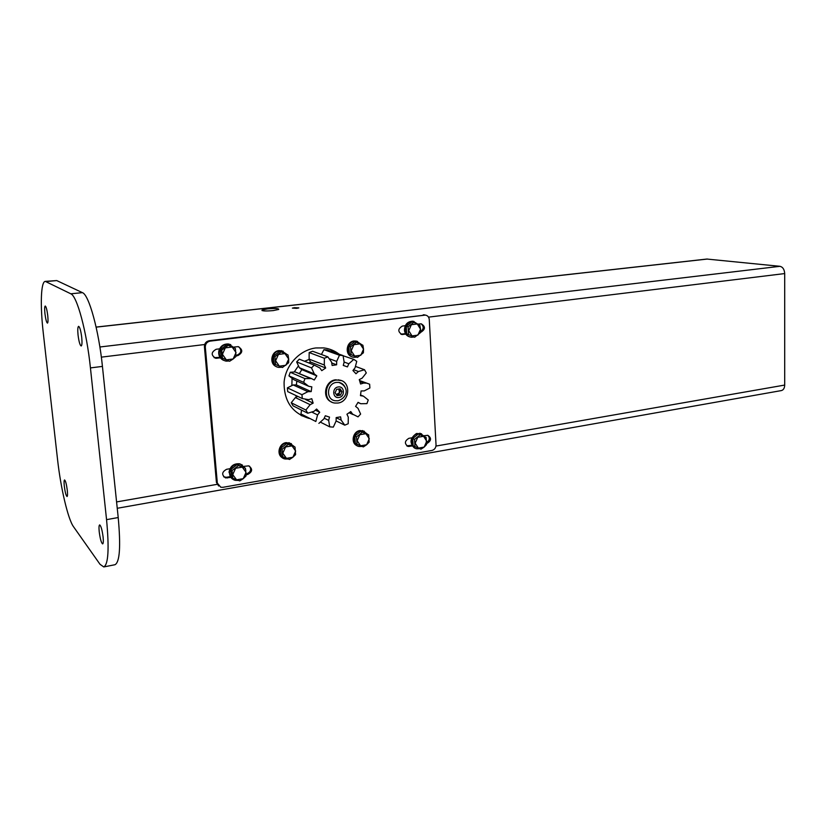 <?xml version="1.0" encoding="UTF-8"?>
<svg xmlns="http://www.w3.org/2000/svg" width="826" height="826" viewBox="0 0 826 826"><rect width="100%" height="100%" fill="white"/><g stroke="black" fill="none" stroke-linecap="round" stroke-linejoin="round"><path stroke-width="1.24" d="M267.624 308.872L262.018 310.029C261.697 311.051 265.414 311.237 273.169 310.597L278.723 309.44C279.023 308.418 275.326 308.232 267.624 308.872M294.469 307.675L292.373 308.108L296.74 308.335L298.836 307.892L294.469 307.675M96.115 327.075L706.88 259.054L779.981 266.313C782.831 267.015 784.401 269.431 784.7 273.571L784.7 385.071C784.566 388.189 783.451 390.027 781.355 390.584L117.251 508.279M47.732 315.47C46.989 309.75 46.153 306.591 45.223 306.012C44.573 306.477 44.48 309.038 44.945 313.673C45.688 319.373 46.524 322.522 47.454 323.121C48.094 322.667 48.187 320.116 47.732 315.47M67.278 490.169C66.452 484.077 65.543 480.67 64.552 479.947C64.005 480.309 63.932 482.436 64.325 486.328C65.14 492.389 66.049 495.786 67.051 496.529C67.598 496.178 67.67 494.062 67.278 490.169M103.095 536.941C102.135 529.776 100.978 525.759 99.647 524.902C98.955 525.305 98.821 527.638 99.234 531.892C100.183 539.027 101.33 543.033 102.672 543.911C103.364 543.518 103.498 541.195 103.095 536.941M81.722 337.359C80.865 330.689 79.823 327.013 78.594 326.332C77.737 326.869 77.551 329.75 78.047 334.984C78.893 341.623 79.946 345.289 81.175 345.98C82.032 345.464 82.208 342.594 81.722 337.359M90.437 367.911C86.74 331.732 77.004 295.842 70.799 293.798L45.296 281.377C40.804 281.48 40.092 305.455 43.303 333.177L57.541 459.411C60.659 487.722 68 519.203 73.504 526.699L100.018 564.303L103.777 566.935C108.351 564.499 109.28 548.732 106.554 519.647L90.437 367.911L102.434 366.403C98.831 330.369 88.898 294.665 82.424 292.652L56.736 280.572L45.296 281.377M103.777 566.935L114.969 564.726C119.77 562.248 120.854 546.523 118.211 517.541L102.434 366.403M301.025 415.457L308.129 417.904M339.135 354.168C334.633 350.72 329.533 348.634 323.844 347.911L315.852 347.952C299.714 349.935 285.59 365.03 284.092 382.17C283.886 401.219 292.259 413.32 309.223 418.462M217.331 483.107L220.79 487.237L222.948 487.309L431.915 450.459C434.559 449.705 435.932 447.868 436.035 444.956L429.262 319.497C428.952 316.957 427.651 315.491 425.359 315.098L210.145 341.117C206.965 341.83 205.354 343.833 205.313 347.106L217.331 483.107L216.422 482.384L218.632 485.987M236.081 355.841L237.826 355.614C242.937 352.63 243.05 349.646 238.167 346.662L234.047 347.044M219.582 348.84L216.195 349.264C211.022 352.227 210.888 355.232 215.792 358.277L220.356 357.854M246.138 474.733L247.759 474.454C252.549 471.708 252.859 468.848 248.698 465.864L243.949 466.349M229.917 468.724L226.603 469.292C221.76 472.007 221.42 474.888 225.581 477.924L230.661 477.418M420.393 332.248L420.94 332.186C425.473 329.306 425.576 326.518 421.229 323.802L418.09 324.102M405.308 325.702L402.365 326.063C397.771 328.934 397.667 331.742 402.045 334.509L405.793 334.117M426.681 443.469L427.094 443.397C431.399 440.702 431.647 438.007 427.816 435.302L424.213 435.715M411.771 437.832L408.891 438.317C404.544 441.001 404.286 443.717 408.127 446.463L412.246 445.968M420.475 331.629C423.852 329.13 424.058 326.518 421.095 323.792M400.837 334.158L405.483 333.642M236.112 355.283L236.866 355.19C241.357 353.156 241.987 350.358 238.776 346.786M214.089 357.658L219.995 357.348M425.214 315.067L209.236 340.725C206.056 341.427 204.456 343.42 204.414 346.693L216.422 482.384M337.989 353.765L329.925 349.274M246.148 473.876L246.788 473.763C250.712 472.1 251.62 469.571 249.514 466.153M223.701 476.85L226.427 477.283L230.124 476.643M426.753 442.519C429.696 440.33 430.067 437.925 427.868 435.312M406.743 445.844L411.792 445.245M362.129 446.432L359.145 446.494C351.246 445.369 352.526 431.761 360.632 430.842L363.027 430.862L367.746 434.393M357.1 445.72C350.461 443.18 352.723 431.348 360.012 430.542L364.369 431.265M356.708 357.131L353.993 357.317C345.402 356.687 346.084 341.871 354.757 341.19L356.45 341.179L361.736 344.649M352.248 356.863C344.535 355.004 346.115 341.592 354.127 340.983L357.472 341.365M288.181 459.008L285.104 458.977C276.896 457.614 278.31 443.903 286.767 442.942L289.534 442.984L294.417 446.701M282.595 457.893C276.214 454.744 278.889 443.438 286.209 442.612L291.392 443.655M281.749 367.24L278.827 367.384C269.834 366.558 270.577 351.535 279.663 350.813L281.625 350.813L287.272 354.633M276.617 366.713C268.987 364.225 270.98 351.215 279.105 350.596L283.153 351.174M419.742 448.683L416.81 448.807C409.841 447.878 410.099 435.849 417.161 433.805L420.496 433.526L424.998 436.923M415.024 448.167C409.252 443.211 409.737 438.317 416.48 433.505L421.549 433.805M413.805 337.029L411.296 337.245C407.796 336.636 405.752 334.416 405.143 330.586C405.318 324.783 408.054 321.717 413.341 321.376L418.379 324.525M409.851 336.936C406.774 336.048 404.977 333.88 404.461 330.4C404.647 324.608 407.373 321.541 412.649 321.2L414.012 321.469M238.26 480.433L235.1 480.298C231.445 479.132 229.576 476.561 229.514 472.586C230.671 466.494 234.233 463.685 240.201 464.171L245.105 468.043M232.209 478.843L229.019 472.214C230.165 466.132 233.727 463.324 239.695 463.809L242.503 465.131M245.756 469.922L245.849 470.49M229.029 361.014L226.056 361.127C220.996 359.837 218.756 356.502 219.344 351.143C220.841 346.342 224.022 344.029 228.895 344.205L234.852 348.221M223.516 360.322C219.768 358.381 218.219 355.242 218.849 350.916C220.346 346.125 223.526 343.812 228.389 343.988L230.774 344.679M406.691 333.787L414.631 337.256L406.691 333.787L406.258 326.342L411.957 321.882L413.795 322.357L419.897 325.351L420.537 329.182L420.31 332.785L414.631 337.256M408.519 334.293L408.085 326.828L406.258 326.342M408.085 326.828L413.795 322.357M417.904 335.139L412.009 335.903L408.736 330.679L411.379 324.711L417.285 323.968L420.537 329.182L417.904 335.139M412.721 438.575L413.134 445.761L414.951 446.608L414.538 439.401L412.721 438.575L418.307 433.991L426.113 437.419L426.515 444.605L424.161 447.093L420.95 449.199L414.951 446.608M414.538 439.401L420.135 434.806L418.307 433.991M420.135 434.806L426.113 437.419M424.161 447.093L418.379 448.105L415.168 443.201L417.77 437.284L423.562 436.304L426.743 441.208L424.161 447.093M230.743 469.55L231.404 477.232L232.756 478.244L232.096 470.541L230.743 469.55L237.083 464.584L245.425 468.27L246.065 475.931L243.236 478.667L239.757 480.918L232.756 478.244M232.096 470.541L238.446 465.554L237.083 464.584M238.446 465.554L245.425 468.27M243.236 478.667L236.577 479.823L232.736 474.63L235.596 468.27L242.266 467.144L246.065 472.338L243.236 478.667M220.408 349.553L221.1 357.524L222.442 358.154L221.75 350.162L220.408 349.553L226.892 344.721L235.379 348.448L236.05 356.409L233.149 358.98L229.597 361.261L222.442 358.154M221.75 350.162L228.244 345.309M233.149 358.98L226.345 359.857L222.411 354.302L225.322 347.87L232.137 347.023L236.04 352.578L233.149 358.98M354.839 436.014L355.335 443.386L357.008 444.254L356.522 436.851L354.839 436.014L360.673 431.327L368.654 434.837L369.129 442.199L366.63 444.76L363.326 446.907L357.008 444.254M356.522 436.851L362.366 432.153L360.673 431.327M362.366 432.153L368.654 434.837M366.63 444.76L360.57 445.782L357.162 440.754L359.837 434.693L365.918 433.691L369.294 438.72L366.63 444.76M349.377 353.858L357.482 357.41L349.377 353.858L348.871 346.28L354.798 341.685L356.491 342.232L362.893 345.237L363.543 349.15L363.378 352.805L357.482 357.41M351.06 354.437L350.554 346.837L348.871 346.28M350.554 346.837L356.491 342.232M360.838 355.242L354.674 356.068L351.205 350.782L353.92 344.669L360.095 343.864L363.543 349.15L360.838 355.242M274.077 363.863L282.409 367.518L274.077 363.863L273.468 356.068L279.704 351.329L281.212 351.928L288.026 354.984L288.687 359.021L288.625 362.759L282.409 367.518M275.564 364.503L274.955 356.687L273.468 356.068M274.955 356.687L281.212 351.928M285.868 365.288L279.343 366.166L275.605 360.735L278.434 354.447L284.98 353.6L288.687 359.021L285.868 365.288M280.675 448.281L281.263 455.859L282.75 456.778L282.162 449.189L280.675 448.281L286.808 443.438L295.016 447.052L295.584 454.62L292.889 457.263L289.472 459.483L282.75 456.778M282.162 449.189L288.315 444.316L286.808 443.438M288.315 444.316L295.016 447.052M292.889 457.263L286.467 458.347L282.802 453.206L285.59 446.959L292.022 445.895L295.656 451.048L292.889 457.263M296.668 396.924L295.45 395.293M291.857 385.308L292.063 378.783M294.324 371.845L298.238 366.155M304.557 361.251L309.254 359.403M323.895 349.666L327.416 350.017L343.069 355.583L339.465 355.232L323.895 349.666L321.438 354.499M343.069 355.583L344.143 362.139L343.265 365.433L347.426 366.889L348.83 363.781L353.786 359.382L337.586 353.879M344.215 365.691L343.286 365.34M344.143 362.056L348.83 363.781M309.161 352.557L312.589 351.236L327.87 356.873L324.36 358.247L309.161 352.557L309.12 359.114L324.308 365.009L324.36 358.247M327.87 356.873L331.587 362.149L332.135 365.464L336.626 364.813L331.722 362.965M336.626 364.813L336.657 361.427L339.465 355.232M329.811 358.887L336.657 361.427M296.658 361.912L299.291 359.165L314.231 365.082L311.526 367.911L296.658 361.912L299.363 367.704L314.283 373.879L311.526 367.911M314.231 365.082L319.879 367.993L321.768 370.657L325.681 368.004L310.473 362.025L309.12 359.114M308.893 362.975L310.473 362.025M325.681 368.004L324.308 365.009M304.949 378.607L311.412 378.545L295.14 371.927L290.256 372.268L304.949 378.607L303.617 382.335L288.966 375.882L293.891 379.712L307.861 385.918M290.256 372.268L288.966 375.882M299.456 373.455L301.831 369.635L316.812 375.871L314.272 380.001L311.412 378.545M316.812 375.871L314.283 373.879M301.831 369.635L299.363 367.704M301.965 394.694L307.933 391.669L293.199 384.947L287.376 387.869L301.965 394.694L302.285 398.545L287.964 391.741M287.376 387.869L287.696 391.607M293.199 384.947L296.369 384.916L311.185 391.617L307.933 391.669M303.617 382.335L308.656 386.269L311.825 386.847L311.185 391.617M296.369 384.916L296.833 381.023M305.878 410.026L307.768 413.217L293.075 405.865L291.227 402.758L305.878 410.026L310.153 404.668L295.378 397.574L291.227 402.758M305.651 399.588L313.147 403.14L310.153 404.668M297.742 396.387L295.378 397.574M302.285 398.545L308.583 399.65L311.763 398.7L313.147 403.14M315.831 421.497L300.963 413.929L315.831 421.497L317.576 414.931L312.176 412.267M301.562 410.109L300.963 413.929M315.367 410.13L319.714 412.236L317.576 414.931M307.768 413.217L314.056 411.296L316.595 409.025L319.714 412.236M320.664 422.272L329.739 426.856L333.332 427.104L336.13 420.93L344.772 425.163L348.2 423.738L348.283 417.14L346.941 414.229L350.771 411.565L352.588 414.125L349.377 412.649M329.739 426.856L328.655 420.403L324.215 418.214M318.888 423.387L323.906 418.875L325.32 415.746L329.522 417.109L328.655 420.403M344.772 425.163L341.138 420.093L336.161 417.698M336.13 420.93L336.161 417.584L340.601 416.851L341.138 420.093M352.588 414.125L358.019 416.862L360.621 414.063L358.009 408.312L355.593 406.402L358.061 402.334L360.786 403.728L357.968 402.51M353.125 414.6L349.181 412.793M360.786 403.728L366.95 403.615L368.241 399.99L363.481 396.181L360.446 395.633L361.086 390.956L364.204 390.915L369.903 387.972L369.635 384.214L359.62 380.549M360.58 394.973L363.481 396.181M359.981 381.643L363.636 383.078L360.58 384.007L359.269 379.609L362.17 378.132L366.3 372.918L364.514 369.738L355.686 366.496M363.636 383.078L366.238 383.13M353.569 369.707L358.432 371.524L355.954 373.755L352.929 370.502L355.035 367.859L356.76 361.344L353.786 359.382M358.432 371.524L364.514 369.738M336.327 394.632L339.527 392.66L338.805 388.953M341.19 380.569L335.604 379.805C324.659 380.786 321.655 398.586 331.815 402.107M337.875 403.047C350.141 401.787 351.339 381.189 339.176 380.074L336.296 380.084C324.06 381.209 322.677 401.777 334.716 403.036L337.875 403.047M345.082 387.311C343.802 384.534 341.706 382.903 338.784 382.397L336.461 382.397C326.683 383.305 325.589 399.743 335.211 400.744L338.04 400.796C347.818 397.647 349.625 386.682 338.784 382.397M336.636 389.325L335.119 392.742L337.07 395.633L340.529 395.127L342.047 391.72L340.105 388.819L336.636 389.325L340.105 388.819L342.047 391.72L340.529 395.127L337.07 395.633L335.119 392.742L336.636 389.325M336.389 394.714L338.774 394.363L340.281 390.966L338.918 388.943M340.281 390.966L342.047 391.72M338.774 394.363L340.529 395.127M784.7 385.071L435.973 446.061M217.042 484.356L116.58 501.929M784.7 273.571L428.539 317.132M204.672 344.514L101.35 357.142M779.981 266.313L99.884 346.992M707.417 259.044L96.126 327.148M70.799 293.798L82.424 292.652M46.163 281.563L56.736 280.572M106.554 519.647L118.211 517.541M424.523 315.119L423.222 314.809M210.145 341.117L209.236 340.725M205.313 347.106L204.414 346.693M237.826 355.614L236.866 355.19M216.97 358.288L216.051 357.854M247.759 474.454L246.788 473.763M227.356 477.986L226.427 477.283M420.94 332.186L420.424 332.042M402.861 334.499L401.601 334.138M409.366 446.463L408.116 445.875M338.949 397.482C345.371 396.779 344.628 385.794 338.226 386.971C331.763 387.652 332.537 398.7 338.949 397.482M262.069 310.607L262.018 310.029M425.359 315.098L424.058 314.789M215.792 358.277L214.874 357.844M225.581 477.924L224.651 477.221M402.045 334.509L400.889 334.179M408.127 446.463L406.877 445.864M363.027 430.862L362.397 430.553M356.45 341.179L355.82 340.973M289.534 442.984L288.966 442.664M281.625 350.813L281.067 350.596M420.496 433.526L419.815 433.227M413.341 321.376L412.649 321.2M326.322 349.863L341.954 355.428M295.14 371.927L309.957 378.236M338.484 379.795L339.176 380.074"/></g></svg>

